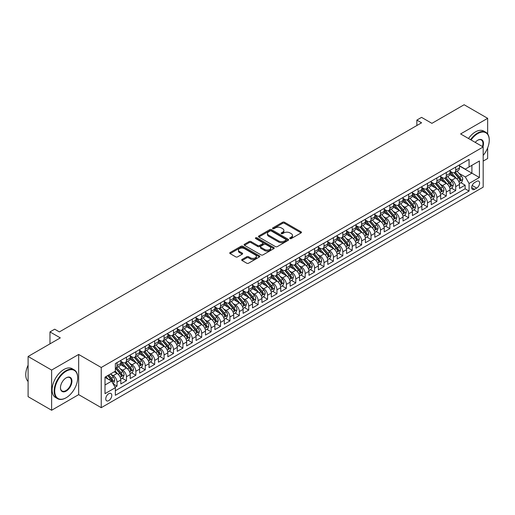 <?xml version="1.0" encoding="UTF-8"?>
<svg xmlns="http://www.w3.org/2000/svg" width="515" height="515" viewBox="0 0 515 515"><rect width="100%" height="100%" fill="white"/><g stroke="black" fill="none" stroke-linecap="round" stroke-linejoin="round"><path stroke-width="0.77" d="M289.984 238.561A0.914 0.528 0 0 0 291.278 238.561L301.088 232.896A1.307 0.753 0 0 0 301.468 232.362A1.307 0.753 0 0 0 301.088 231.827L284.467 222.235A1.307 0.753 0 0 0 282.619 222.235L272.808 227.9A0.914 0.528 0 0 0 272.538 228.274A0.914 0.528 0 0 0 272.808 228.647A0.914 0.528 0 0 0 274.102 228.647L275.37 227.913A4.178 2.414 0 0 1 281.28 227.913L282.664 228.712A4.178 2.414 0 0 1 283.887 230.417A4.178 2.414 0 0 1 282.664 232.123L281.396 232.857A0.914 0.528 0 0 0 281.126 233.231A0.914 0.528 0 0 0 281.396 233.604A0.914 0.528 0 0 0 282.69 233.604L283.958 232.87A4.178 2.414 0 0 1 289.868 232.87L291.252 233.668A4.178 2.414 0 0 1 292.475 235.374A4.178 2.414 0 0 1 291.252 237.08L289.984 237.814A0.914 0.528 0 0 0 289.713 238.188A0.914 0.528 0 0 0 289.984 238.561L289.984 237.814M108.768 400.612A4.255 2.459 120 0 0 111.549 396.865A4.255 2.459 120 0 0 110.899 393.454A4.255 2.459 120 0 0 108.768 393.66A4.255 2.459 120 0 0 105.987 397.413A4.255 2.459 120 0 0 106.644 400.825A4.255 2.459 120 0 0 108.768 400.612M242.082 259.444A1.307 0.753 0 0 0 241.696 259.978A1.307 0.753 0 0 0 242.082 260.513L246.743 263.204A1.307 0.753 0 0 0 248.591 263.204L259.489 256.914A1.307 0.753 0 0 0 259.869 256.38A1.307 0.753 0 0 0 259.489 255.846L242.868 246.254A1.307 0.753 0 0 0 241.02 246.254L230.121 252.543A1.307 0.753 0 0 0 229.742 253.077A1.307 0.753 0 0 0 230.121 253.605L235.754 256.863A1.307 0.753 0 0 0 237.602 256.863L242.262 254.165A1.307 0.753 0 0 0 242.649 253.631A1.307 0.753 0 0 0 242.262 253.103L239.475 251.487A3.496 2.015 0 0 1 238.451 250.065A3.496 2.015 0 0 1 240.608 248.198A3.496 2.015 0 0 1 244.413 248.636L255.356 254.951A3.496 2.015 0 0 1 256.38 256.38A3.496 2.015 0 0 1 254.223 258.24A3.496 2.015 0 0 1 250.412 257.809L248.591 256.753A1.307 0.753 0 0 0 246.743 256.753L242.082 259.444L242.082 260.513L246.743 257.841L246.743 256.753M487.654 133.971L487.654 118.321L464.131 104.745L431.911 123.349L421.566 117.375L416.86 120.085L421.566 122.802L59.38 331.911L54.68 329.194L49.974 331.911L49.974 343.859M51.622 370.066L51.622 410.255L78.666 394.638L78.666 354.449L51.622 370.066L28.1 356.483L60.319 337.885L49.974 331.911M78.666 354.449L101.243 367.485L483.179 146.975L483.179 187.164L101.243 407.674L101.243 367.485M487.654 118.321L460.603 133.939L483.179 146.975M275.461 246.621A1.307 0.753 0 0 0 277.308 246.621L288.207 240.331A1.307 0.753 0 0 0 288.587 239.797A1.307 0.753 0 0 0 288.207 239.269L271.585 229.671A1.307 0.753 0 0 0 269.738 229.671L258.839 235.96A1.307 0.753 0 0 0 258.459 236.494A1.307 0.753 0 0 0 258.839 237.029L275.461 246.621M256.019 238.76A0.914 0.528 0 0 1 256.946 238.889L256.946 237.801L273.845 247.554A1.307 0.753 0 0 1 274.231 248.088A1.307 0.753 0 0 1 273.845 248.623L262.953 254.912A1.307 0.753 0 0 1 261.105 254.912L244.483 245.32L249.144 242.642L249.144 241.561L244.483 244.252A1.307 0.753 0 0 0 244.097 244.786A1.307 0.753 0 0 0 244.483 245.32L244.483 244.252M249.144 242.642A1.307 0.753 0 0 1 250.992 242.642L250.992 241.561A1.307 0.753 0 0 0 249.144 241.561M250.992 241.561L257.732 245.449A1.307 0.753 0 0 0 259.579 245.449L262.669 243.666A1.307 0.753 0 0 0 263.056 243.132A1.307 0.753 0 0 0 262.669 242.597L255.652 238.548A0.914 0.528 0 0 1 255.389 238.175A0.914 0.528 0 0 1 255.949 237.685A0.914 0.528 0 0 1 256.946 237.801M51.622 410.255L28.1 396.679L28.1 356.483M483.179 161.092L487.654 158.517L487.654 147.882M115.096 387.241L117.047 386.115L113.145 383.862M110.925 374.27L113.287 375.628A5.324 3.071 60 0 1 117.047 382.149L120.813 379.973L120.813 383.939L126.458 380.682L122.177 378.21M120.33 368.837L122.692 370.201A5.324 3.071 60 0 1 126.458 376.716L130.218 374.547L130.218 378.512L135.863 375.248L131.583 372.776M129.735 363.403L132.097 364.768A5.324 3.071 60 0 1 135.863 371.283L139.623 369.113L139.623 373.079L145.269 369.822L140.988 367.35M139.147 357.97L141.509 359.335A5.324 3.071 60 0 1 145.269 365.856L149.035 363.68L149.035 367.646L154.68 364.388L150.399 361.916M148.552 352.543L150.914 353.908A5.324 3.071 60 0 1 154.68 360.423L158.44 358.253L158.44 362.212L164.085 358.955L159.805 356.483M157.957 347.11L160.32 348.475A5.324 3.071 60 0 1 164.085 354.99L167.845 352.82L167.845 356.786L173.491 353.528L169.21 351.056M167.369 341.677L169.731 343.042A5.324 3.071 60 0 1 173.491 349.563L177.257 347.387L177.257 351.352L182.902 348.095L178.621 345.623M176.774 336.25L179.136 337.615A5.324 3.071 60 0 1 182.902 344.129L186.662 341.954L186.662 345.919L192.307 342.662L188.026 340.19M186.185 330.817L188.542 332.181A5.324 3.071 60 0 1 192.307 338.696L196.067 336.527L196.067 340.492L201.713 337.228L197.432 334.763M195.591 325.383L197.953 326.748A5.324 3.071 60 0 1 201.713 333.269L205.479 331.094L205.479 335.059L211.124 331.802L206.843 329.33M204.996 319.957L207.358 321.315A5.324 3.071 60 0 1 211.124 327.836L214.884 325.66L214.884 329.626L220.529 326.368L216.249 323.896M214.407 314.523L216.764 315.888A5.324 3.071 60 0 1 220.529 322.403L224.289 320.233L224.289 324.199L229.935 320.935L225.654 318.463M223.813 309.09L226.175 310.455A5.324 3.071 60 0 1 229.935 316.97L233.701 314.8L233.701 318.766L239.346 315.508L235.065 313.036M233.218 303.663L235.58 305.022A5.324 3.071 60 0 1 239.346 311.543L243.106 309.367L243.106 313.332L248.751 310.075L244.471 307.603M242.629 298.23L244.986 299.595A5.324 3.071 60 0 1 248.751 306.11L252.511 303.94L252.511 307.906L258.157 304.642L253.876 302.17M252.035 292.797L254.397 294.162A5.324 3.071 60 0 1 258.157 300.676L261.923 298.507L261.923 302.472L267.568 299.215L263.287 296.743M261.44 287.364L263.802 288.728A5.324 3.071 60 0 1 267.568 295.25L271.328 293.074L271.328 297.039L276.973 293.782L272.693 291.31M270.851 281.937L273.207 283.302A5.324 3.071 60 0 1 276.973 289.816L280.733 287.647L280.733 291.606L286.379 288.349L282.098 285.877M280.257 276.504L282.619 277.868A5.324 3.071 60 0 1 286.379 284.383L290.145 282.214L290.145 286.179L295.79 282.922L291.509 280.45M289.662 271.07L292.024 272.435A5.324 3.071 60 0 1 295.79 278.956L299.55 276.78L299.55 280.746L305.195 277.488L300.915 275.016M299.073 265.643L301.43 267.002A5.324 3.071 60 0 1 305.195 273.523L308.961 271.347L308.961 275.313L314.601 272.055L310.32 269.583M308.479 260.21L310.841 261.575A5.324 3.071 60 0 1 314.601 268.09L318.367 265.92L318.367 269.886L324.012 266.622L319.731 264.156M317.884 254.777L320.246 256.142A5.324 3.071 60 0 1 324.012 262.663L327.772 260.487L327.772 264.453L333.417 261.195L329.137 258.723M327.295 249.35L329.652 250.708A5.324 3.071 60 0 1 333.417 257.23L337.183 255.054L337.183 259.019L342.823 255.762L338.542 253.29M336.701 243.917L339.063 245.282A5.324 3.071 60 0 1 342.823 251.796L346.589 249.627L346.589 253.592L352.234 250.329L347.953 247.857M346.106 238.484L348.468 239.848A5.324 3.071 60 0 1 352.234 246.363L355.994 244.194L355.994 248.159L361.639 244.902L357.359 242.43M355.517 233.05L357.873 234.415A5.324 3.071 60 0 1 361.639 240.936L365.405 238.76L365.405 242.726L371.045 239.469L366.764 236.997M364.923 227.624L367.285 228.988A5.324 3.071 60 0 1 371.045 235.503L374.811 233.334L374.811 237.293L380.456 234.035L376.175 231.563M374.328 222.19L376.69 223.555A5.324 3.071 60 0 1 380.456 230.07L384.216 227.9L384.216 231.866L389.861 228.609L385.581 226.136M383.739 216.757L386.096 218.122A5.324 3.071 60 0 1 389.861 224.643L393.627 222.467L393.627 226.433L399.267 223.175L394.986 220.703M393.145 211.33L395.507 212.695A5.324 3.071 60 0 1 399.267 219.21L403.033 217.034L403.033 220.999L408.678 217.742L404.397 215.27M402.55 205.897L404.912 207.262A5.324 3.071 60 0 1 408.678 213.776L412.438 211.607L412.438 215.573L418.083 212.309L413.803 209.843M411.961 200.464L414.318 201.828A5.324 3.071 60 0 1 418.083 208.35L421.849 206.174L421.849 210.139L427.489 206.882L423.208 204.41M421.367 195.037L423.729 196.395A5.324 3.071 60 0 1 427.489 202.916L431.255 200.741L431.255 204.706L436.9 201.449L432.619 198.977M430.772 189.604L433.134 190.968A5.324 3.071 60 0 1 436.9 197.483L440.66 195.314L440.66 199.279L446.305 196.015L442.025 193.55M440.183 184.17L442.54 185.535A5.324 3.071 60 0 1 446.305 192.056L450.071 189.881L450.071 193.846L455.711 190.589L455.711 186.623A5.324 3.071 -120 0 0 451.951 180.102L449.589 178.744M451.43 188.117L455.711 190.589M120.813 379.973A5.324 3.071 -120 0 0 117.047 373.459L114.227 371.83M130.218 374.547A5.324 3.071 -120 0 0 126.458 368.025L120.639 364.665M139.623 369.113A5.324 3.071 -120 0 0 135.863 362.592L130.044 359.238M149.035 363.68A5.324 3.071 -120 0 0 145.269 357.165L139.456 353.805M158.44 358.253A5.324 3.071 -120 0 0 154.68 351.732L148.861 348.372M167.845 352.82A5.324 3.071 -120 0 0 164.085 346.299L158.266 342.945M177.257 347.387A5.324 3.071 -120 0 0 173.491 340.872L167.678 337.512M186.662 341.954A5.324 3.071 -120 0 0 182.902 335.439L177.083 332.078M196.067 336.527A5.324 3.071 -120 0 0 192.307 330.006L186.488 326.652M205.479 331.094A5.324 3.071 -120 0 0 201.713 324.579L195.9 321.218M214.884 325.66A5.324 3.071 -120 0 0 211.124 319.146L205.305 315.785M224.289 320.233A5.324 3.071 -120 0 0 220.529 313.712L214.71 310.352M233.701 314.8A5.324 3.071 -120 0 0 229.935 308.285L224.122 304.925M243.106 309.367A5.324 3.071 -120 0 0 239.346 302.852L233.527 299.492M252.511 303.94A5.324 3.071 -120 0 0 248.751 297.419L242.932 294.059M261.923 298.507A5.324 3.071 -120 0 0 258.157 291.986L252.344 288.632M271.328 293.074A5.324 3.071 -120 0 0 267.568 286.559L261.749 283.199M280.733 287.647A5.324 3.071 -120 0 0 276.973 281.126L271.154 277.765M290.145 282.214A5.324 3.071 -120 0 0 286.379 275.692L280.566 272.338M299.55 276.78A5.324 3.071 -120 0 0 295.79 270.266L289.971 266.905M308.961 271.347A5.324 3.071 -120 0 0 305.195 264.832L299.376 261.472M318.367 265.92A5.324 3.071 -120 0 0 314.601 259.399L308.788 256.045M327.772 260.487A5.324 3.071 -120 0 0 324.012 253.972L318.193 250.612M337.183 255.054A5.324 3.071 -120 0 0 333.417 248.539L327.598 245.179M346.589 249.627A5.324 3.071 -120 0 0 342.823 243.106L337.01 239.745M355.994 244.194A5.324 3.071 -120 0 0 352.234 237.679L346.415 234.319M365.405 238.76A5.324 3.071 -120 0 0 361.639 232.246L355.82 228.885M374.811 233.334A5.324 3.071 -120 0 0 371.045 226.812L365.232 223.452M384.216 227.9A5.324 3.071 -120 0 0 380.456 221.379L374.637 218.025M393.627 222.467A5.324 3.071 -120 0 0 389.861 215.952L384.042 212.592M403.033 217.034A5.324 3.071 -120 0 0 399.267 210.519L393.454 207.159M412.438 211.607A5.324 3.071 -120 0 0 408.678 205.086L402.859 201.732M421.849 206.174A5.324 3.071 -120 0 0 418.083 199.659L412.264 196.299M431.255 200.741A5.324 3.071 -120 0 0 427.489 194.226L421.676 190.865M440.66 195.314A5.324 3.071 -120 0 0 436.9 188.793L431.081 185.439M450.071 189.881A5.324 3.071 -120 0 0 446.305 183.366L440.486 180.005M476.69 181.351L474.624 182.548A4.126 2.382 120 0 0 471.927 186.185A4.126 2.382 120 0 0 472.558 189.488A4.126 2.382 120 0 0 474.624 189.282L476.69 188.091A4.126 2.382 120 0 0 479.388 184.454A4.126 2.382 120 0 0 478.75 181.151A4.126 2.382 120 0 0 476.69 181.351M105.009 384.975L111.594 381.171L115.354 387.686L115.354 395.295L469.068 191.078L469.068 183.469L465.309 176.954L458.994 173.31M115.354 387.686L105.009 393.66L105.009 377.154L115.354 371.18L115.354 363.571L469.068 159.354L469.068 166.963L479.42 160.989L479.42 177.495L469.068 183.469M120.813 361.292L122.692 362.38A5.324 3.071 60 0 0 125.351 362.644L129.117 360.468A5.324 3.071 -120 0 0 130.218 358.034L130.218 354.99M130.218 355.859L132.097 356.947A5.324 3.071 60 0 0 134.763 357.21L138.522 355.035A5.324 3.071 -120 0 0 139.623 352.601L139.623 349.563M139.623 350.432L141.509 351.513A5.324 3.071 60 0 0 144.168 351.777L147.934 349.608A5.324 3.071 -120 0 0 149.035 347.168L149.035 344.129M149.035 344.998L150.914 346.086A5.324 3.071 60 0 0 153.573 346.35L157.339 344.175A5.324 3.071 -120 0 0 158.44 341.741L158.44 338.696M158.44 339.565L160.32 340.653A5.324 3.071 60 0 0 162.985 340.917L166.744 338.741A5.324 3.071 -120 0 0 167.845 336.308L167.845 333.269M167.845 334.138L169.731 335.22A5.324 3.071 60 0 0 172.39 335.484L176.156 333.314A5.324 3.071 -120 0 0 177.257 330.875L177.257 327.836M177.257 328.705L179.136 329.793A5.324 3.071 60 0 0 181.795 330.057L185.561 327.881A5.324 3.071 -120 0 0 186.662 325.448L186.662 322.403M186.662 323.272L188.542 324.36A5.324 3.071 60 0 0 191.207 324.624L194.966 322.448A5.324 3.071 -120 0 0 196.067 320.015L196.067 316.97M196.067 317.839L197.953 318.927A5.324 3.071 60 0 0 200.612 319.191L204.378 317.021A5.324 3.071 -120 0 0 205.479 314.581L205.479 311.543M205.479 312.412L207.358 313.493A5.324 3.071 60 0 0 210.017 313.757L213.783 311.588A5.324 3.071 -120 0 0 214.884 309.155L214.884 306.11M214.884 306.979L216.764 308.067A5.324 3.071 60 0 0 219.429 308.331L223.188 306.155A5.324 3.071 -120 0 0 224.289 303.721L224.289 300.676M224.289 301.545L226.175 302.633A5.324 3.071 60 0 0 228.834 302.897L232.6 300.728A5.324 3.071 -120 0 0 233.701 298.288L233.701 295.25M233.701 296.119L235.58 297.2A5.324 3.071 60 0 0 238.239 297.464L242.005 295.295A5.324 3.071 -120 0 0 243.106 292.855L243.106 289.816M243.106 290.685L244.986 291.773A5.324 3.071 60 0 0 247.651 292.037L251.41 289.861A5.324 3.071 -120 0 0 252.511 287.428L252.511 284.383M252.511 285.252L254.397 286.34A5.324 3.071 60 0 0 257.056 286.604L260.822 284.428A5.324 3.071 -120 0 0 261.923 281.995L261.923 278.956M261.923 279.825L263.802 280.907A5.324 3.071 60 0 0 266.461 281.171L270.227 279.001A5.324 3.071 -120 0 0 271.328 276.561L271.328 273.523M271.328 274.392L273.207 275.48A5.324 3.071 60 0 0 275.873 275.744L279.632 273.568A5.324 3.071 -120 0 0 280.733 271.135L280.733 268.09M280.733 268.959L282.619 270.047A5.324 3.071 60 0 0 285.278 270.311L289.044 268.135A5.324 3.071 -120 0 0 290.145 265.701L290.145 262.656M290.145 263.526L292.024 264.613A5.324 3.071 60 0 0 294.683 264.877L298.449 262.708A5.324 3.071 -120 0 0 299.55 260.268L299.55 257.23M299.55 258.099L301.43 259.187A5.324 3.071 60 0 0 304.095 259.444L307.854 257.275A5.324 3.071 -120 0 0 308.961 254.841L308.961 251.796M308.961 252.665L310.841 253.753A5.324 3.071 60 0 0 313.5 254.017L317.266 251.841A5.324 3.071 -120 0 0 318.367 249.408L318.367 246.363M318.367 247.232L320.246 248.32A5.324 3.071 60 0 0 322.905 248.584L326.671 246.415A5.324 3.071 -120 0 0 327.772 243.975L327.772 240.936M327.772 241.805L329.652 242.887A5.324 3.071 60 0 0 332.317 243.151L336.076 240.981A5.324 3.071 -120 0 0 337.183 238.542L337.183 235.503M337.183 236.372L339.063 237.46A5.324 3.071 60 0 0 341.722 237.724L345.488 235.548A5.324 3.071 -120 0 0 346.589 233.115L346.589 230.07M346.589 230.939L348.468 232.027A5.324 3.071 60 0 0 351.127 232.291L354.893 230.121A5.324 3.071 -120 0 0 355.994 227.682L355.994 224.643M355.994 225.512L357.873 226.594A5.324 3.071 60 0 0 360.539 226.857L364.298 224.688A5.324 3.071 -120 0 0 365.405 222.248L365.405 219.21M365.405 220.079L367.285 221.167A5.324 3.071 60 0 0 369.944 221.431L373.71 219.255A5.324 3.071 -120 0 0 374.811 216.821L374.811 213.776M374.811 214.646L376.69 215.734A5.324 3.071 60 0 0 379.349 215.997L383.115 213.822A5.324 3.071 -120 0 0 384.216 211.388L384.216 208.35M384.216 209.219L386.096 210.3A5.324 3.071 60 0 0 388.761 210.564L392.52 208.395A5.324 3.071 -120 0 0 393.627 205.955L393.627 202.916M393.627 203.786L395.507 204.873A5.324 3.071 60 0 0 398.166 205.137L401.932 202.962A5.324 3.071 -120 0 0 403.033 200.528L403.033 197.483M403.033 198.352L404.912 199.44A5.324 3.071 60 0 0 407.571 199.704L411.337 197.528A5.324 3.071 -120 0 0 412.438 195.095L412.438 192.05M412.438 192.919L414.318 194.007A5.324 3.071 60 0 0 416.983 194.271L420.742 192.101A5.324 3.071 -120 0 0 421.849 189.662L421.849 186.623M421.849 187.492L423.729 188.58A5.324 3.071 60 0 0 426.388 188.838L430.154 186.668A5.324 3.071 -120 0 0 431.255 184.235L431.255 181.19M431.255 182.059L433.134 183.147A5.324 3.071 60 0 0 435.793 183.411L439.559 181.235A5.324 3.071 -120 0 0 440.66 178.802L440.66 175.757M440.66 176.626L442.54 177.714A5.324 3.071 60 0 0 445.205 177.978L448.964 175.808A5.324 3.071 -120 0 0 450.071 173.368L450.071 170.33M115.354 390.731L465.122 188.793L465.122 185.155L459.477 188.413L459.477 184.447A5.324 3.071 -120 0 0 455.711 177.933L449.898 174.572M450.071 171.199L451.951 172.28A5.324 3.071 -120 0 0 454.61 172.544A5.324 3.071 -120 0 0 455.711 170.111L455.711 167.066M454.61 172.544L458.376 170.375A5.324 3.071 -120 0 0 459.477 167.935L459.477 164.897M117.047 362.592L117.047 365.637A5.324 3.071 60 0 1 115.946 368.071A5.324 3.071 60 0 1 115.354 368.289M115.946 368.071L119.712 365.901A5.324 3.071 -120 0 0 120.813 363.461L120.813 360.423M126.458 357.165L126.458 360.204A5.324 3.071 60 0 1 125.351 362.644M135.863 351.732L135.863 354.777A5.324 3.071 60 0 1 134.763 357.21M145.269 346.299L145.269 349.344A5.324 3.071 60 0 1 144.168 351.777M154.68 340.872L154.68 343.911A5.324 3.071 60 0 1 153.573 346.35M164.085 335.439L164.085 338.477A5.324 3.071 60 0 1 162.985 340.917M173.491 330.006L173.491 333.051A5.324 3.071 60 0 1 172.39 335.484M182.902 324.579L182.902 327.617A5.324 3.071 60 0 1 181.795 330.057M192.307 319.146L192.307 322.184A5.324 3.071 60 0 1 191.207 324.624M201.713 313.712L201.713 316.757A5.324 3.071 60 0 1 200.612 319.191M211.124 308.285L211.124 311.324A5.324 3.071 60 0 1 210.017 313.757M220.529 302.852L220.529 305.891A5.324 3.071 60 0 1 219.429 308.331M229.935 297.419L229.935 300.464A5.324 3.071 60 0 1 228.834 302.897M239.346 291.986L239.346 295.031A5.324 3.071 60 0 1 238.239 297.464M248.751 286.559L248.751 289.597A5.324 3.071 60 0 1 247.651 292.037M258.157 281.126L258.157 284.171A5.324 3.071 60 0 1 257.056 286.604M267.568 275.692L267.568 278.737A5.324 3.071 60 0 1 266.461 281.171M276.973 270.266L276.973 273.304A5.324 3.071 60 0 1 275.873 275.744M286.379 264.832L286.379 267.871A5.324 3.071 60 0 1 285.278 270.311M295.79 259.399L295.79 262.444A5.324 3.071 60 0 1 294.683 264.877M305.195 253.972L305.195 257.011A5.324 3.071 60 0 1 304.095 259.444M314.601 248.539L314.601 251.578A5.324 3.071 60 0 1 313.5 254.017M324.012 243.106L324.012 246.151A5.324 3.071 60 0 1 322.905 248.584M333.417 237.673L333.417 240.717A5.324 3.071 60 0 1 332.317 243.151M342.823 232.246L342.823 235.284A5.324 3.071 60 0 1 341.722 237.724M352.234 226.812L352.234 229.857A5.324 3.071 60 0 1 351.127 232.291M361.639 221.379L361.639 224.424A5.324 3.071 60 0 1 360.539 226.857M371.045 215.952L371.045 218.991A5.324 3.071 60 0 1 369.944 221.431M380.456 210.519L380.456 213.558A5.324 3.071 60 0 1 379.349 215.997M389.861 205.086L389.861 208.131A5.324 3.071 60 0 1 388.761 210.564M399.267 199.659L399.267 202.698A5.324 3.071 60 0 1 398.166 205.137M408.678 194.226L408.678 197.264A5.324 3.071 60 0 1 407.571 199.704M418.083 188.793L418.083 191.838A5.324 3.071 60 0 1 416.983 194.271M427.489 183.366L427.489 186.404A5.324 3.071 60 0 1 426.388 188.838M436.9 177.933L436.9 180.971A5.324 3.071 60 0 1 435.793 183.411M446.305 172.499L446.305 175.544A5.324 3.071 60 0 1 445.205 177.978M446.305 192.056L446.305 196.015M436.9 197.483L436.9 201.449M427.489 202.916L427.489 206.882M418.083 208.35L418.083 212.309M408.678 213.776L408.678 217.742M399.267 219.21L399.267 223.175M389.861 224.643L389.861 228.609M380.456 230.07L380.456 234.035M371.045 235.503L371.045 239.469M361.639 240.936L361.639 244.902M352.234 246.363L352.234 250.329M342.823 251.796L342.823 255.762M333.417 257.23L333.417 261.195M324.012 262.663L324.012 266.622M314.601 268.09L314.601 272.055M305.195 273.523L305.195 277.488M295.79 278.956L295.79 282.922M286.379 284.383L286.379 288.349M276.973 289.816L276.973 293.782M267.568 295.25L267.568 299.215M258.157 300.676L258.157 304.642M248.751 306.11L248.751 310.075M239.346 311.543L239.346 315.508M229.935 316.97L229.935 320.935M220.529 322.403L220.529 326.368M211.124 327.836L211.124 331.802M201.713 333.269L201.713 337.228M192.307 338.696L192.307 342.662M182.902 344.129L182.902 348.095M173.491 349.563L173.491 353.528M164.085 354.99L164.085 358.955M154.68 360.423L154.68 364.388M145.269 365.856L145.269 369.822M135.863 371.283L135.863 375.248M126.458 376.716L126.458 380.682M117.047 382.149L117.047 386.115M111.594 381.171L105.009 377.366M465.309 176.954L471.894 173.149L471.894 165.328L479.42 160.989M459.477 165.984L479.42 177.495M459.477 165.766L465.309 169.132L469.068 166.963M78.666 394.638L101.243 407.674M416.86 120.085L416.86 125.518M460.841 182.683L465.122 185.155M465.122 188.793L469.068 191.078M290.344 238.69L291.252 238.168A4.178 2.414 0 0 0 292.475 236.462L292.475 235.374M283.887 230.417L283.887 231.505A4.178 2.414 0 0 1 282.664 233.211L281.757 233.733M301.088 231.827L301.088 232.896L284.467 223.317A1.307 0.753 0 0 0 282.619 223.317L273.169 228.776M288.188 240.344L271.585 230.759A1.307 0.753 0 0 0 269.738 230.759L258.858 237.035L258.839 235.96M285.896 240.17A0.914 0.528 0 0 0 286.166 239.797A0.914 0.528 0 0 0 285.896 239.424L271.308 231.003A0.914 0.528 0 0 0 270.014 231.003L268.675 231.776A4.178 2.414 0 0 0 267.452 233.482A4.178 2.414 0 0 0 268.675 235.188L278.647 240.949A4.178 2.414 0 0 0 284.557 240.949L285.896 240.17L285.896 241.258A0.914 0.528 0 0 0 286.166 240.885L286.166 239.797M267.452 233.482L267.452 234.57A4.178 2.414 0 0 0 268.675 236.276L268.675 235.188M285.896 241.258L284.557 242.031A4.178 2.414 0 0 1 278.647 242.031L268.675 236.276M250.992 242.642L257.732 246.537A1.307 0.753 0 0 0 259.579 246.537L262.669 244.754A1.307 0.753 0 0 0 263.056 244.219L263.056 243.132M256.946 238.889L273.826 248.636M264.729 249.492A3.496 2.015 0 0 0 268.534 249.93A3.496 2.015 0 0 0 270.69 248.063A3.496 2.015 0 0 0 269.667 246.64L265.811 244.413A1.307 0.753 0 0 0 263.963 244.413L260.873 246.196A1.307 0.753 0 0 0 260.487 246.73A1.307 0.753 0 0 0 260.873 247.264L264.729 249.492L264.729 250.573A3.496 2.015 0 0 0 268.534 251.011A3.496 2.015 0 0 0 270.69 249.151L270.69 248.063M260.487 246.73L260.487 247.818A1.307 0.753 0 0 0 260.873 248.352L260.873 247.264M264.729 250.573L260.873 248.352M256.38 256.38L256.38 257.468A3.496 2.015 0 0 1 254.223 259.328A3.496 2.015 0 0 1 250.412 258.891L248.591 257.841A1.307 0.753 0 0 0 246.743 257.841M238.451 250.065L238.451 251.146A3.496 2.015 0 0 0 239.475 252.575L239.475 251.487M242.25 254.178L239.475 252.575M259.47 256.921L242.868 247.335A1.307 0.753 0 0 0 241.02 247.335L230.141 253.618M459.399 183.52L461.826 182.117L462.766 179.4A3.528 2.034 -120 0 0 461.395 176.085L457.095 171.109M456.239 178.274L451.14 172.377A10.178 5.877 -120 0 0 450.071 171.257M453.438 176.619L450.586 173.317A8.446 4.88 -120 0 0 450.071 172.75M454.133 172.737L458.479 177.772A3.528 2.034 60 0 1 459.734 180.199C460.268 180.907 460.642 180.694 460.867 179.548A3.528 2.034 -120 0 0 459.605 177.121L455.312 172.145M454.385 172.654L459.058 178.061A1.796 1.036 60 0 1 459.509 178.769L460.867 179.548M459.734 180.199L459.992 180.617M483.179 155.401A16.229 9.373 120 0 0 489.25 140.209A16.229 9.373 120 0 0 477.772 133.585A16.229 9.373 120 0 0 471.058 139.971M470.568 139.694A16.628 9.598 -60 0 1 477.489 133.095A16.628 9.598 -60 0 1 485.806 132.271A16.628 9.598 -60 0 1 489.25 139.887A16.628 9.598 -60 0 1 489.25 140.048M475.223 142.378A8.118 4.687 -60 0 1 477.772 140.209L477.772 140.209A8.118 4.687 -60 0 1 482.916 146.82M468.502 138.496A16.628 9.598 -60 0 1 475.422 131.904A16.628 9.598 -60 0 1 483.733 131.08L485.806 132.271M482.42 146.53A7.719 4.455 120 0 0 481.351 139.99A7.719 4.455 120 0 0 477.63 140.299M65.92 397.87L66.203 397.709A16.229 9.373 120 0 0 77.681 377.83A16.229 9.373 120 0 0 66.203 371.206A16.229 9.373 120 0 0 54.725 391.085A16.229 9.373 120 0 0 66.203 397.709L65.92 397.87A16.628 9.598 -60 0 1 57.603 398.694A16.628 9.598 -60 0 1 55.053 385.368A16.628 9.598 -60 0 1 65.92 370.716A16.628 9.598 -60 0 1 74.237 369.892A16.628 9.598 -60 0 1 77.681 377.501A16.628 9.598 -60 0 1 77.675 377.669M66.203 391.085A8.118 4.687 -60 0 1 60.461 387.769A8.118 4.687 -60 0 1 66.203 377.83L66.203 377.83A8.118 4.687 -60 0 1 71.939 381.145A8.118 4.687 -60 0 1 66.203 391.085M60.467 387.602A7.719 4.455 120 0 0 62.064 390.975A7.719 4.455 120 0 0 65.92 390.595A7.719 4.455 120 0 0 70.961 383.791A7.719 4.455 120 0 0 69.776 377.611A7.719 4.455 120 0 0 66.062 377.913M57.603 398.694L55.536 397.503A16.628 9.598 -60 0 1 52.987 384.177A16.628 9.598 -60 0 1 63.847 369.519A16.628 9.598 -60 0 1 72.164 368.695L74.237 369.892M28.1 381.467A16.628 9.598 -60 0 1 28.1 365.174M449.988 188.947L452.421 187.544L453.361 184.827A3.528 2.034 -120 0 0 451.99 181.518L447.69 176.542M446.827 183.707L441.728 177.804A10.178 5.877 -120 0 0 440.66 176.684M444.033 182.053L441.181 178.75A8.446 4.88 -120 0 0 440.66 178.184M444.722 178.171L449.074 183.205A3.528 2.034 60 0 1 450.329 185.632C450.857 186.34 451.237 186.121 451.455 184.982A3.528 2.034 -120 0 0 450.2 182.548L445.9 177.572M444.979 178.087L449.653 183.495A1.796 1.036 60 0 1 450.104 184.196L451.455 184.982M450.329 185.632L450.586 186.05M440.583 194.38L443.016 192.977L443.956 190.26A3.528 2.034 -120 0 0 442.578 186.951L438.284 181.975M437.422 189.14L432.323 183.237A10.178 5.877 -120 0 0 431.255 182.117M434.628 187.479L431.776 184.183A8.446 4.88 -120 0 0 431.255 183.61M435.317 183.597L439.662 188.632A3.528 2.034 60 0 1 440.924 191.065C441.452 191.773 441.825 191.554 442.05 190.408A3.528 2.034 -120 0 0 440.795 187.981L436.495 183.005M435.574 183.52L440.241 188.928A1.796 1.036 60 0 1 440.698 189.629L442.05 190.408M440.924 191.065L441.175 191.483M431.177 199.814L433.604 198.41L434.544 195.694A3.528 2.034 -120 0 0 433.173 192.385L428.873 187.402M428.017 194.567L422.918 188.67A10.178 5.877 -120 0 0 421.849 187.55M425.216 192.913L422.364 189.61A8.446 4.88 -120 0 0 421.849 189.044M425.911 189.031L430.257 194.065A3.528 2.034 60 0 1 431.512 196.492C432.046 197.2 432.42 196.988 432.645 195.842A3.528 2.034 -120 0 0 431.383 193.415L427.09 188.439M426.163 188.947L430.836 194.361A1.796 1.036 60 0 1 431.287 195.063L432.645 195.842M431.512 196.492L431.77 196.91M421.766 205.24L424.199 203.837L425.139 201.12A3.528 2.034 -120 0 0 423.768 197.811L419.468 192.835M418.605 200L413.506 194.097A10.178 5.877 -120 0 0 412.438 192.983M415.811 198.346L412.959 195.043A8.446 4.88 -120 0 0 412.438 194.477M416.5 194.464L420.852 199.498A3.528 2.034 60 0 1 422.107 201.925C422.635 202.633 423.015 202.414 423.233 201.275A3.528 2.034 -120 0 0 421.978 198.848L417.678 193.865M416.757 194.38L421.431 199.788A1.796 1.036 60 0 1 421.882 200.49L423.233 201.275M422.107 201.925L422.364 202.344M412.361 210.674L414.794 209.27L415.734 206.554A3.528 2.034 -120 0 0 414.356 203.245L410.062 198.269M409.2 205.434L404.101 199.53A10.178 5.877 -120 0 0 403.033 198.41M406.406 203.779L403.554 200.477A8.446 4.88 -120 0 0 403.033 199.91M407.095 199.897L411.44 204.925A3.528 2.034 60 0 1 412.702 207.358C413.23 208.066 413.603 207.848 413.828 206.702A3.528 2.034 -120 0 0 412.573 204.275L408.273 199.299M407.352 199.814L412.019 205.221A1.796 1.036 60 0 1 412.476 205.923L413.828 206.702M412.702 207.358L412.953 207.777M402.955 216.107L405.382 214.703L406.322 211.987A3.528 2.034 -120 0 0 404.951 208.678L400.651 203.702M399.795 210.86L394.696 204.964A10.178 5.877 -120 0 0 393.627 203.843M396.994 209.206L394.142 205.903A8.446 4.88 -120 0 0 393.627 205.337M397.689 205.324L402.035 210.358A3.528 2.034 60 0 1 403.29 212.785C403.824 213.5 404.198 213.281 404.423 212.135A3.528 2.034 -120 0 0 403.161 209.708L398.868 204.732M397.94 205.24L402.614 210.654A1.796 1.036 60 0 1 403.065 211.356L404.423 212.135M403.29 212.785L403.548 213.204M393.544 221.534L395.977 220.13L396.917 217.42A3.528 2.034 -120 0 0 395.546 214.105L391.245 209.129M390.383 216.294L385.284 210.39A10.178 5.877 -120 0 0 384.216 209.277M387.589 214.639L384.737 211.337A8.446 4.88 -120 0 0 384.216 210.77M388.278 210.757L392.63 215.791A3.528 2.034 60 0 1 393.885 218.218C394.413 218.927 394.793 218.708 395.011 217.568A3.528 2.034 -120 0 0 393.756 215.141L389.456 210.165M388.535 210.674L393.209 216.081A1.796 1.036 60 0 1 393.66 216.783L395.011 217.568M393.885 218.218L394.142 218.637M384.139 226.967L386.572 225.564L387.512 222.847A3.528 2.034 -120 0 0 386.134 219.538L381.84 214.562M380.978 221.727L375.879 215.824A10.178 5.877 -120 0 0 374.811 214.703M378.184 220.072L375.332 216.77A8.446 4.88 -120 0 0 374.811 216.203M378.873 216.191L383.218 221.225A3.528 2.034 60 0 1 384.48 223.652C385.008 224.36 385.381 224.141 385.606 223.001A3.528 2.034 -120 0 0 384.351 220.568L380.051 215.592M379.13 216.107L383.797 221.514A1.796 1.036 60 0 1 384.254 222.216L385.606 223.001M384.48 223.652L384.731 224.07M374.733 232.4L377.16 230.997L378.1 228.28A3.528 2.034 -120 0 0 376.729 224.971L372.429 219.995M371.573 227.16L366.474 221.257A10.178 5.877 -120 0 0 365.405 220.137M368.772 225.499L365.92 222.203A8.446 4.88 -120 0 0 365.405 221.63M369.467 221.617L373.813 226.651A3.528 2.034 60 0 1 375.068 229.078C375.602 229.793 375.976 229.574 376.201 228.428A3.528 2.034 -120 0 0 374.939 226.001L370.646 221.025M369.719 221.54L374.392 226.948A1.796 1.036 60 0 1 374.843 227.649L376.201 228.428M375.068 229.078L375.326 229.497M365.322 237.833L367.755 236.424L368.695 233.713A3.528 2.034 -120 0 0 367.324 230.398L363.024 225.422M362.161 232.587L357.062 226.684A10.178 5.877 -120 0 0 355.994 225.57M359.367 230.932L356.515 227.63A8.446 4.88 -120 0 0 355.994 227.064M360.056 227.051L364.408 232.085A3.528 2.034 60 0 1 365.663 234.512C366.191 235.22 366.571 235.007 366.789 233.862A3.528 2.034 -120 0 0 365.534 231.435L361.234 226.458M360.313 226.967L364.987 232.374A1.796 1.036 60 0 1 365.438 233.083L366.789 233.862M365.663 234.512L365.92 234.93M355.917 243.26L358.35 241.857L359.29 239.14A3.528 2.034 -120 0 0 357.912 235.831L353.618 230.855M352.756 238.02L347.657 232.117A10.178 5.877 -120 0 0 346.589 230.997M349.962 236.366L347.11 233.063A8.446 4.88 -120 0 0 346.589 232.497M350.651 232.484L354.996 237.518A3.528 2.034 60 0 1 356.258 239.945C356.786 240.653 357.159 240.434 357.384 239.295A3.528 2.034 -120 0 0 356.129 236.861L351.829 231.885M350.908 232.4L355.575 237.808A1.796 1.036 60 0 1 356.032 238.509L357.384 239.295M356.258 239.945L356.509 240.363M346.511 248.694L348.938 247.29L349.878 244.574A3.528 2.034 -120 0 0 348.507 241.265L344.207 236.288M343.351 243.453L338.252 237.55A10.178 5.877 -120 0 0 337.183 236.43M340.55 241.793L337.698 238.497A8.446 4.88 -120 0 0 337.183 237.924M341.245 237.911L345.591 242.945A3.528 2.034 60 0 1 346.846 245.378C347.38 246.086 347.754 245.867 347.979 244.722A3.528 2.034 -120 0 0 346.717 242.295L342.423 237.318M341.497 237.833L346.17 243.241A1.796 1.036 60 0 1 346.621 243.943L347.979 244.722M346.846 245.378L347.104 245.797M337.1 254.127L339.533 252.723L340.473 250.007A3.528 2.034 -120 0 0 339.102 246.691L334.802 241.715M333.939 248.88L328.84 242.983A10.178 5.877 -120 0 0 327.772 241.863M331.145 247.226L328.293 243.923A8.446 4.88 -120 0 0 327.772 243.357M331.834 243.344L336.186 248.378A3.528 2.034 60 0 1 337.441 250.805C337.969 251.513 338.349 251.301 338.567 250.155A3.528 2.034 -120 0 0 337.312 247.728L333.012 242.752M332.091 243.26L336.765 248.674A1.796 1.036 60 0 1 337.216 249.376L338.567 250.155M337.441 250.805L337.698 251.223M327.695 259.554L330.128 258.15L331.068 255.434A3.528 2.034 -120 0 0 329.69 252.125L325.396 247.149M324.534 254.313L319.435 248.41A10.178 5.877 -120 0 0 318.367 247.29M321.74 252.659L318.888 249.357A8.446 4.88 -120 0 0 318.367 248.79M322.429 248.777L326.774 253.811A3.528 2.034 60 0 1 328.036 256.238C328.564 256.946 328.937 256.728 329.162 255.588A3.528 2.034 -120 0 0 327.907 253.155L323.607 248.179M322.686 248.694L327.353 254.101A1.796 1.036 60 0 1 327.81 254.803L329.162 255.588M328.036 256.238L328.287 256.657M318.289 264.987L320.716 263.583L321.656 260.867A3.528 2.034 -120 0 0 320.285 257.558L315.985 252.582M315.129 259.747L310.03 253.844A10.178 5.877 -120 0 0 308.961 252.723M312.328 258.086L309.476 254.79A8.446 4.88 -120 0 0 308.961 254.223M313.023 254.204L317.369 259.238A3.528 2.034 60 0 1 318.624 261.672C319.158 262.38 319.532 262.161 319.757 261.015A3.528 2.034 -120 0 0 318.495 258.588L314.202 253.612M313.274 254.127L317.948 259.534A1.796 1.036 60 0 1 318.399 260.236L319.757 261.015M318.624 261.672L318.882 262.09M308.878 270.42L311.311 269.017L312.251 266.3A3.528 2.034 -120 0 0 310.88 262.991L306.58 258.015M305.717 265.174L300.618 259.277A10.178 5.877 -120 0 0 299.55 258.157M302.923 263.519L300.071 260.217A8.446 4.88 -120 0 0 299.55 259.65M303.612 259.637L307.964 264.671A3.528 2.034 60 0 1 309.219 267.098C309.747 267.806 310.127 267.594 310.345 266.448A3.528 2.034 -120 0 0 309.09 264.021L304.79 259.045M303.869 259.554L308.543 264.968A1.796 1.036 60 0 1 308.994 265.669L310.345 266.448M309.219 267.098L309.476 267.517M299.473 275.847L301.906 274.444L302.846 271.727A3.528 2.034 -120 0 0 301.468 268.418L297.174 263.442M296.312 270.607L291.213 264.704A10.178 5.877 -120 0 0 290.145 263.59M293.518 268.952L290.666 265.65A8.446 4.88 -120 0 0 290.145 265.083M294.207 265.071L298.552 270.105A3.528 2.034 60 0 1 299.814 272.532C300.342 273.24 300.715 273.021 300.94 271.881A3.528 2.034 -120 0 0 299.685 269.454L295.385 264.478M294.464 264.987L299.131 270.394A1.796 1.036 60 0 1 299.588 271.096L300.94 271.881M299.814 272.532L300.065 272.95M290.067 281.28L292.494 279.877L293.434 277.16A3.528 2.034 -120 0 0 292.063 273.851L287.763 268.875M286.907 276.04L281.808 270.137A10.178 5.877 -120 0 0 280.733 269.017M284.106 274.386L281.254 271.083A8.446 4.88 -120 0 0 280.733 270.517M284.801 270.504L289.147 275.531A3.528 2.034 60 0 1 290.402 277.965C290.936 278.673 291.31 278.454 291.535 277.315A3.528 2.034 -120 0 0 290.273 274.881L285.98 269.905M285.053 270.42L289.726 275.828A1.796 1.036 60 0 1 290.177 276.529L291.535 277.315M290.402 277.965L290.66 278.383M280.656 286.713L283.089 285.31L284.029 282.593A3.528 2.034 -120 0 0 282.658 279.284L278.358 274.308M277.495 281.473L272.396 275.57A10.178 5.877 -120 0 0 271.328 274.45M274.701 279.812L271.849 276.51A8.446 4.88 -120 0 0 271.328 275.943M275.39 275.931L279.742 280.965A3.528 2.034 60 0 1 280.997 283.392C281.525 284.106 281.905 283.887 282.123 282.741A3.528 2.034 -120 0 0 280.868 280.315L276.568 275.338M275.647 275.853L280.321 281.261A1.796 1.036 60 0 1 280.772 281.963L282.123 282.741M280.997 283.392L281.254 283.81M271.251 292.14L273.677 290.737L274.624 288.027A3.528 2.034 -120 0 0 273.246 284.711L268.952 279.735M268.09 286.9L262.991 280.997A10.178 5.877 -120 0 0 261.923 279.883M265.296 285.246L262.444 281.943A8.446 4.88 -120 0 0 261.923 281.377M265.985 281.364L270.33 286.398A3.528 2.034 60 0 1 271.592 288.825C272.12 289.533 272.493 289.321 272.718 288.175A3.528 2.034 -120 0 0 271.463 285.748L267.163 280.772M266.242 281.28L270.909 286.688A1.796 1.036 60 0 1 271.366 287.389L272.718 288.175M271.592 288.825L271.843 289.243M261.845 297.573L264.272 296.17L265.212 293.453A3.528 2.034 -120 0 0 263.841 290.145L259.541 285.168M258.685 292.333L253.586 286.43A10.178 5.877 -120 0 0 252.511 285.31M255.884 290.679L253.032 287.376A8.446 4.88 -120 0 0 252.511 286.81M256.579 286.797L260.925 291.831A3.528 2.034 60 0 1 262.18 294.258C262.714 294.966 263.088 294.747 263.313 293.608A3.528 2.034 -120 0 0 262.051 291.175L257.757 286.198M256.831 286.713L261.504 292.121A1.796 1.036 60 0 1 261.955 292.823L263.313 293.608M262.18 294.258L262.438 294.677M252.434 303.007L254.867 301.603L255.807 298.887A3.528 2.034 -120 0 0 254.436 295.578L250.136 290.602M249.273 297.767L244.174 291.863A10.178 5.877 -120 0 0 243.106 290.743M246.479 296.106L243.627 292.81A8.446 4.88 -120 0 0 243.106 292.237M247.168 292.224L251.52 297.258A3.528 2.034 60 0 1 252.775 299.691C253.303 300.399 253.683 300.181 253.901 299.035A3.528 2.034 -120 0 0 252.646 296.608L248.346 291.632M247.425 292.147L252.099 297.554A1.796 1.036 60 0 1 252.55 298.256L253.901 299.035M252.775 299.691L253.032 300.103M243.029 308.44L245.455 307.037L246.402 304.32A3.528 2.034 -120 0 0 245.024 301.005L240.73 296.028M239.868 303.193L234.769 297.297A10.178 5.877 -120 0 0 233.701 296.177M237.074 301.539L234.222 298.236A8.446 4.88 -120 0 0 233.701 297.67M237.763 297.657L242.108 302.691A3.528 2.034 60 0 1 243.37 305.118C243.898 305.826 244.271 305.614 244.496 304.468A3.528 2.034 -120 0 0 243.241 302.041L238.941 297.065M238.02 297.573L242.687 302.981A1.796 1.036 60 0 1 243.144 303.689L244.496 304.468M243.37 305.118L243.621 305.537M233.623 313.867L236.05 312.463L236.99 309.747A3.528 2.034 -120 0 0 235.619 306.438L231.319 301.462M230.456 308.627L225.364 302.723A10.178 5.877 -120 0 0 224.289 301.603M227.662 306.972L224.81 303.67A8.446 4.88 -120 0 0 224.289 303.103M228.357 303.09L232.703 308.125A3.528 2.034 60 0 1 233.958 310.551C234.492 311.26 234.866 311.041 235.091 309.901A3.528 2.034 -120 0 0 233.829 307.468L229.536 302.492M228.609 303.007L233.282 308.414A1.796 1.036 60 0 1 233.733 309.116L235.091 309.901M233.958 310.551L234.216 310.97M224.212 319.3L226.645 317.897L227.585 315.18A3.528 2.034 -120 0 0 226.214 311.871L221.914 306.895M221.051 314.06L215.952 308.157A10.178 5.877 -120 0 0 214.884 307.037M218.257 312.399L215.405 309.103A8.446 4.88 -120 0 0 214.884 308.53M218.946 308.517L223.298 313.551A3.528 2.034 60 0 1 224.553 315.985C225.081 316.693 225.461 316.474 225.679 315.328A3.528 2.034 -120 0 0 224.424 312.901L220.124 307.925M219.203 308.44L223.877 313.847A1.796 1.036 60 0 1 224.328 314.549L225.679 315.328M224.553 315.985L224.81 316.403M214.807 324.733L217.233 323.33L218.18 320.613A3.528 2.034 -120 0 0 216.802 317.298L212.508 312.322M211.646 319.487L206.547 313.59A10.178 5.877 -120 0 0 205.479 312.47M208.852 317.832L206 314.53A8.446 4.88 -120 0 0 205.479 313.963M209.541 313.95L213.886 318.985A3.528 2.034 60 0 1 215.148 321.411C215.676 322.12 216.049 321.907 216.274 320.761A3.528 2.034 -120 0 0 215.019 318.334L210.719 313.358M209.798 313.867L214.465 319.281A1.796 1.036 60 0 1 214.922 319.982L216.274 320.761M215.148 321.411L215.399 321.83M205.401 330.16L207.828 328.757L208.768 326.04A3.528 2.034 -120 0 0 207.397 322.731L203.097 317.755M202.234 324.92L197.142 319.017A10.178 5.877 -120 0 0 196.067 317.897M199.44 323.266L196.588 319.963A8.446 4.88 -120 0 0 196.067 319.397M200.135 319.384L204.481 324.418A3.528 2.034 60 0 1 205.736 326.845C206.27 327.553 206.644 327.334 206.869 326.195A3.528 2.034 -120 0 0 205.607 323.761L201.314 318.785M200.386 319.3L205.06 324.707A1.796 1.036 60 0 1 205.511 325.409L206.869 326.195M205.736 326.845L205.994 327.263M195.99 335.593L198.423 334.19L199.363 331.473A3.528 2.034 -120 0 0 197.992 328.164L193.692 323.188M192.829 330.353L187.73 324.45A10.178 5.877 -120 0 0 186.662 323.33M190.035 328.692L187.183 325.396A8.446 4.88 -120 0 0 186.662 324.83M190.724 324.817L195.076 329.845A3.528 2.034 60 0 1 196.331 332.278C196.859 332.986 197.239 332.767 197.457 331.621A3.528 2.034 -120 0 0 196.202 329.194L191.902 324.218M190.981 324.733L195.655 330.141A1.796 1.036 60 0 1 196.106 330.842L197.457 331.621M196.331 332.278L196.588 332.696M186.584 341.027L189.011 339.623L189.958 336.907A3.528 2.034 -120 0 0 188.58 333.598L184.286 328.622M183.424 335.78L178.325 329.883A10.178 5.877 -120 0 0 177.257 328.763M180.63 334.126L177.778 330.823A8.446 4.88 -120 0 0 177.257 330.257M181.319 330.244L185.664 335.278A3.528 2.034 60 0 1 186.926 337.705C187.454 338.419 187.827 338.201 188.052 337.055A3.528 2.034 -120 0 0 186.797 334.628L182.497 329.652M181.576 330.16L186.243 335.574A1.796 1.036 60 0 1 186.7 336.276L188.052 337.055M186.926 337.705L187.177 338.123M177.179 346.453L179.606 345.05L180.546 342.333A3.528 2.034 -120 0 0 179.175 339.024L174.875 334.048M174.012 341.213L168.92 335.31A10.178 5.877 -120 0 0 167.845 334.196M171.218 339.559L168.366 336.256A8.446 4.88 -120 0 0 167.845 335.69M171.913 335.677L176.259 340.711A3.528 2.034 60 0 1 177.514 343.138C178.042 343.846 178.422 343.627 178.647 342.488A3.528 2.034 -120 0 0 177.385 340.061L173.091 335.085M172.165 335.593L176.838 341.001A1.796 1.036 60 0 1 177.289 341.702L178.647 342.488M177.514 343.138L177.772 343.556M167.768 351.887L170.201 350.483L171.141 347.767A3.528 2.034 -120 0 0 169.77 344.458L165.47 339.482M164.607 346.647L159.508 340.743A10.178 5.877 -120 0 0 158.44 339.623M161.813 344.992L158.961 341.69A8.446 4.88 -120 0 0 158.44 341.123M162.502 341.11L166.854 346.144A3.528 2.034 60 0 1 168.109 348.571C168.637 349.279 169.017 349.061 169.235 347.921A3.528 2.034 -120 0 0 167.98 345.488L163.68 340.512M162.759 341.027L167.433 346.434A1.796 1.036 60 0 1 167.884 347.136L169.235 347.921M168.109 348.571L168.366 348.99M158.363 357.32L160.789 355.917L161.736 353.2A3.528 2.034 -120 0 0 160.358 349.891L156.064 344.915M155.202 352.08L150.103 346.177A10.178 5.877 -120 0 0 149.035 345.056M152.408 350.419L149.556 347.116A8.446 4.88 -120 0 0 149.035 346.55M153.097 346.537L157.442 351.571A3.528 2.034 60 0 1 158.704 353.998C159.232 354.713 159.605 354.494 159.83 353.348A3.528 2.034 -120 0 0 158.575 350.921L154.275 345.945M153.354 346.46L158.021 351.867A1.796 1.036 60 0 1 158.478 352.569L159.83 353.348M158.704 353.998L158.955 354.417M148.957 362.747L151.384 361.343L152.324 358.633A3.528 2.034 -120 0 0 150.953 355.318L146.653 350.342M145.79 357.507L140.698 351.603A10.178 5.877 -120 0 0 139.623 350.49M142.996 355.852L140.144 352.55A8.446 4.88 -120 0 0 139.623 351.983M143.691 351.97L148.037 357.004A3.528 2.034 60 0 1 149.292 359.431C149.82 360.14 150.2 359.927 150.425 358.781A3.528 2.034 -120 0 0 149.163 356.354L144.87 351.378M143.942 351.887L148.616 357.294A1.796 1.036 60 0 1 149.067 358.002L150.425 358.781M149.292 359.431L149.55 359.85M139.546 368.18L141.979 366.777L142.919 364.06A3.528 2.034 -120 0 0 141.548 360.751L137.248 355.775M136.385 362.94L131.286 357.037A10.178 5.877 -120 0 0 130.218 355.917M133.591 361.285L130.739 357.983A8.446 4.88 -120 0 0 130.218 357.416M134.28 357.404L138.632 362.438A3.528 2.034 60 0 1 139.887 364.865C140.415 365.573 140.795 365.354 141.013 364.214A3.528 2.034 -120 0 0 139.758 361.781L135.458 356.805M134.537 357.32L139.211 362.727A1.796 1.036 60 0 1 139.662 363.429L141.013 364.214M139.887 364.865L140.144 365.283M130.141 373.613L132.567 372.21L133.514 369.493A3.528 2.034 -120 0 0 132.136 366.184L127.842 361.208M126.98 368.373L121.881 362.47A10.178 5.877 -120 0 0 120.813 361.35M124.186 366.712L121.334 363.416A8.446 4.88 -120 0 0 120.813 362.843M124.875 362.83L129.22 367.865A3.528 2.034 60 0 1 130.482 370.298C131.01 371.006 131.383 370.787 131.608 369.641A3.528 2.034 -120 0 0 130.353 367.214L126.053 362.238M125.132 362.753L129.799 368.161A1.796 1.036 60 0 1 130.256 368.862L131.608 369.641M130.482 370.298L130.733 370.71M120.735 379.046L123.162 377.643L124.102 374.926A3.528 2.034 -120 0 0 122.731 371.611L118.431 366.635M117.568 373.8L115.321 371.199M114.774 372.145L114.407 371.721M115.469 368.264L119.815 373.298A3.528 2.034 60 0 1 121.07 375.725C121.598 376.433 121.978 376.22 122.203 375.075A3.528 2.034 -120 0 0 120.941 372.648L116.647 367.671M115.721 368.18L120.394 373.587A1.796 1.036 60 0 1 120.845 374.296L122.203 375.075M121.07 375.725L121.328 376.143M112.959 383.533L113.757 383.07L114.697 380.353A3.528 2.034 -120 0 0 113.326 377.044L110.616 373.909M108.092 379.149L105.916 376.626M105.369 377.579L105.009 377.16M107.699 375.596L110.41 378.731A3.528 2.034 60 0 1 111.665 381.158C112.193 381.866 112.573 381.647 112.791 380.508A3.528 2.034 -120 0 0 111.536 378.074L108.832 374.946M107.918 375.467L110.989 379.021A1.796 1.036 60 0 1 111.44 379.722L112.791 380.508M111.665 381.158L111.922 381.576M113.287 375.628L117.047 373.459M122.692 370.201L126.458 368.025M132.097 364.768L135.863 362.592M141.509 359.335L145.269 357.165M150.914 353.908L154.68 351.732M160.32 348.475L164.085 346.299M169.731 343.042L173.491 340.872M179.136 337.615L182.902 335.439M188.542 332.181L192.307 330.006M197.953 326.748L201.713 324.579M207.358 321.315L211.124 319.146M216.764 315.888L220.529 313.712M226.175 310.455L229.935 308.285M235.58 305.022L239.346 302.852M244.986 299.595L248.751 297.419M254.397 294.162L258.157 291.986M263.802 288.728L267.568 286.559M273.207 283.302L276.973 281.126M282.619 277.868L286.379 275.692M292.024 272.435L295.79 270.266M301.43 267.002L305.195 264.832M310.841 261.575L314.601 259.399M320.246 256.142L324.012 253.972M329.652 250.708L333.417 248.539M339.063 245.282L342.823 243.106M348.468 239.848L352.234 237.679M357.873 234.415L361.639 232.246M367.285 228.988L371.045 226.812M376.69 223.555L380.456 221.379M386.096 218.122L389.861 215.952M395.507 212.695L399.267 210.519M404.912 207.262L408.678 205.086M414.318 201.828L418.083 199.659M423.729 196.395L427.489 194.226M433.134 190.968L436.9 188.793M442.54 185.535L446.305 183.366M451.951 180.102L455.711 177.933M455.711 170.111L459.477 167.935M117.047 365.637L120.813 363.461M126.458 360.204L130.218 358.034M135.863 354.777L139.623 352.601M145.269 349.344L149.035 347.168M154.68 343.911L158.44 341.741M164.085 338.477L167.845 336.308M173.491 333.051L177.257 330.875M182.902 327.617L186.662 325.448M192.307 322.184L196.067 320.015M201.713 316.757L205.479 314.581M211.124 311.324L214.884 309.155M220.529 305.891L224.289 303.721M229.935 300.464L233.701 298.288M239.346 295.031L243.106 292.855M248.751 289.597L252.511 287.428M258.157 284.171L261.923 281.995M267.568 278.737L271.328 276.561M276.973 273.304L280.733 271.135M286.379 267.871L290.145 265.701M295.79 262.444L299.55 260.268M305.195 257.011L308.961 254.841M314.601 251.578L318.367 249.408M324.012 246.151L327.772 243.975M333.417 240.717L337.183 238.542M342.823 235.284L346.589 233.115M352.234 229.857L355.994 227.682M361.639 224.424L365.405 222.248M371.045 218.991L374.811 216.821M380.456 213.558L384.216 211.388M389.861 208.131L393.627 205.955M399.267 202.698L403.033 200.528M408.678 197.264L412.438 195.095M418.083 191.838L421.849 189.662M427.489 186.404L431.255 184.235M436.9 180.971L440.66 178.802M446.305 175.544L450.071 173.368M455.711 186.623L459.477 184.447M472.178 185.484L476.69 188.091M471.708 187.602L474.624 189.282M291.252 238.168L291.252 237.08M281.396 233.604L281.396 232.857M282.664 233.211L282.664 232.123M272.808 228.647L272.808 227.9M282.619 223.317L282.619 222.235M284.467 223.317L284.467 222.235M269.738 230.759L269.738 229.671M271.585 230.759L271.585 229.671M288.207 240.331L288.207 239.269M278.647 242.031L278.647 240.949M284.557 242.031L284.557 240.949M257.732 246.537L257.732 245.449M259.579 246.537L259.579 245.449M262.669 244.754L262.669 243.666M273.845 248.623L273.845 247.554M248.591 257.841L248.591 256.753M250.412 258.891L250.412 257.809M242.262 254.165L242.262 253.103M230.121 253.605L230.121 252.543M241.02 247.335L241.02 246.254M242.868 247.335L242.868 246.254M259.489 256.914L259.489 255.846M458.859 181.711L462.747 179.465M451.14 172.377L451.623 172.094M459.605 177.121L461.395 176.085M456.799 178.744L458.479 177.772M449.453 187.138L453.335 184.898M441.728 177.804L442.218 177.527M450.2 182.548L451.99 181.518M447.387 184.17L449.074 183.205M440.042 192.571L443.93 190.331M432.323 183.237L432.806 182.954M440.795 187.981L442.578 186.951M437.982 189.604L439.662 188.632M430.637 198.005L434.525 195.758M422.918 188.67L423.401 188.387M431.383 193.415L433.173 192.385M428.577 195.037L430.257 194.065M421.231 203.438L425.113 201.191M413.506 194.097L413.996 193.82M421.978 198.848L423.768 197.811M419.165 200.47L420.852 199.498M411.82 208.865L415.708 206.624M404.101 199.53L404.584 199.254M412.573 204.275L414.356 203.245M409.76 205.897L411.44 204.925M402.415 214.298L406.303 212.051M394.696 204.964L395.179 204.68M403.161 209.708L404.951 208.678M400.355 211.33L402.035 210.358M393.009 219.731L396.891 217.484M385.284 210.39L385.774 210.114M393.756 215.141L395.546 214.105M390.943 216.764L392.63 215.791M383.598 225.158L387.486 222.918M375.879 215.824L376.362 215.547M384.351 220.568L386.134 219.538M381.538 222.19L383.218 221.225M374.193 230.591L378.081 228.345M366.474 221.257L366.957 220.974M374.939 226.001L376.729 224.971M372.133 227.624L373.813 226.651M364.787 236.025L368.669 233.778M357.062 226.684L357.552 226.407M365.534 231.435L367.324 230.398M362.721 233.057L364.408 232.085M355.376 241.451L359.264 239.211M347.657 232.117L348.14 231.84M356.129 236.861L357.912 235.831M353.316 238.484L354.996 237.518M345.971 246.885L349.859 244.644M338.252 237.55L338.735 237.267M346.717 242.295L348.507 241.265M343.911 243.917L345.591 242.945M336.565 252.318L340.447 250.071M328.84 242.983L329.33 242.7M337.312 247.728L339.102 246.691M334.499 249.35L336.186 248.378M327.154 257.745L331.042 255.504M319.435 248.41L319.918 248.133M327.907 253.155L329.69 252.125M325.094 254.783L326.774 253.811M317.749 263.178L321.637 260.938M310.03 253.844L310.513 253.56M318.495 258.588L320.285 257.558M315.689 260.21L317.369 259.238M308.343 268.611L312.225 266.364M300.618 259.277L301.108 258.994M309.09 264.021L310.88 262.991M306.277 265.643L307.964 264.671M298.932 274.044L302.82 271.798M291.213 264.704L291.696 264.427M299.685 269.454L301.468 268.418M296.872 271.077L298.552 270.105M289.527 279.471L293.415 277.231M281.808 270.137L282.291 269.86M290.273 274.881L292.063 273.851M287.467 276.504L289.147 275.531M280.121 284.904L284.003 282.658M272.396 275.57L272.886 275.287M280.868 280.315L282.658 279.284M278.055 281.937L279.742 280.965M270.71 290.338L274.598 288.091M262.991 280.997L263.474 280.72M271.463 285.748L273.246 284.711M268.65 287.37L270.33 286.398M261.305 295.764L265.193 293.524M253.586 286.43L254.069 286.153M262.051 291.175L263.841 290.145M259.245 292.797L260.925 291.831M251.899 301.198L255.781 298.957M244.174 291.863L244.664 291.58M252.646 296.608L254.436 295.578M249.833 298.23L251.52 297.258M242.488 306.631L246.376 304.384M234.769 297.297L235.252 297.013M243.241 302.041L245.024 301.005M240.428 303.663L242.108 302.691M233.083 312.058L236.971 309.818M225.364 302.723L225.847 302.447M233.829 307.468L235.619 306.438M231.023 309.09L232.703 308.125M223.677 317.491L227.559 315.251M215.952 308.157L216.442 307.873M224.424 312.901L226.214 311.871M221.611 314.523L223.298 313.551M214.266 322.924L218.154 320.678M206.547 313.59L207.03 313.307M215.019 318.334L216.802 317.298M212.206 319.957L213.886 318.985M204.861 328.351L208.749 326.111M197.142 319.017L197.625 318.74M205.607 323.761L207.397 322.731M202.801 325.39L204.481 324.418M195.455 333.784L199.337 331.544M187.73 324.45L188.22 324.173M196.202 329.194L197.992 328.164M193.389 330.817L195.076 329.845M186.044 339.218L189.932 336.971M178.325 329.883L178.808 329.6M186.797 334.628L188.58 333.598M183.984 336.25L185.664 335.278M176.639 344.651L180.527 342.404M168.92 335.31L169.403 335.033M177.385 340.061L179.175 339.024M174.579 341.683L176.259 340.711M167.233 350.078L171.115 347.837M159.508 340.743L159.998 340.466M167.98 345.488L169.77 344.458M165.167 347.11L166.854 346.144M157.822 355.511L161.71 353.264M150.103 346.177L150.586 345.893M158.575 350.921L160.358 349.891M155.762 352.543L157.442 351.571M148.417 360.944L152.305 358.698M140.698 351.603L141.181 351.327M149.163 356.354L150.953 355.318M146.357 357.977L148.037 357.004M139.011 366.371L142.893 364.131M131.286 357.037L131.776 356.76M139.758 361.781L141.548 360.751M136.945 363.403L138.632 362.438M129.6 371.804L133.488 369.564M121.881 362.47L122.364 362.187M130.353 367.214L132.136 366.184M127.54 368.837L129.22 367.865M120.195 377.238L124.083 374.991M120.941 372.648L122.731 371.611M118.135 374.27L119.815 373.298M112.038 381.943L114.671 380.424M111.536 378.074L113.326 377.044M108.884 379.606L110.41 378.731M489.25 140.209L489.25 139.887M77.681 377.83L77.681 377.501"/></g></svg>
